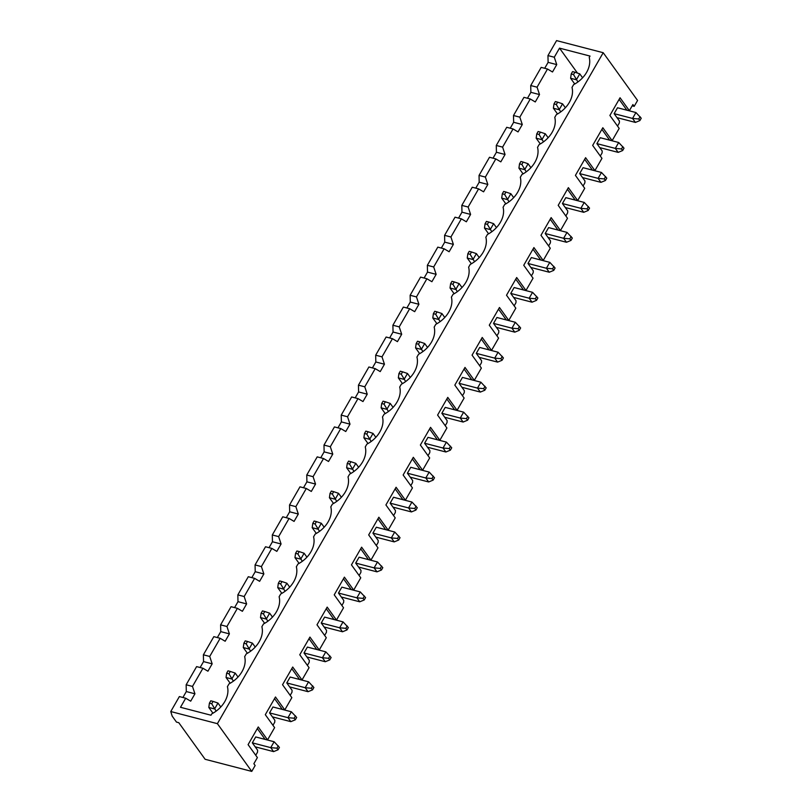 <?xml version="1.0" encoding="UTF-8"?>
<svg xmlns="http://www.w3.org/2000/svg" width="812" height="812" viewBox="0 0 812 812"><rect width="100%" height="100%" fill="white"/><g stroke="black" fill="none" stroke-linecap="round" stroke-linejoin="round"><path stroke-width="1.22" d="M213.069 701.395L210.775 700.797L209.415 703.151L211.719 703.75L213.069 701.395L217.971 703.05L214.571 708.957L208.816 707.455L212.957 713.2M255.181 746.827L273.603 751.618L278.08 749.77L279.44 747.416L274.131 741.742L255.709 736.951L252.319 742.848L257.617 750.207L257.516 752.186L255.739 755.282M216.144 711.129L211.719 703.75M273.603 751.618L270.741 747.639L252.319 742.848M278.293 745.822L276.933 748.187L278.08 749.77M276.933 748.187L270.741 747.639L274.131 741.742M220.793 706.978L217.971 703.05M208.816 707.455L209.415 703.151M230.303 671.433L227.999 670.834L226.639 673.189L228.943 673.787L230.303 671.433L235.196 673.097L231.806 678.994L226.051 677.492L230.182 683.237M272.416 716.864L290.838 721.655L295.314 719.808L296.664 717.453L291.366 711.779L272.944 706.988L269.543 712.895L274.852 720.254L274.74 722.223L272.964 725.319M233.369 681.166L228.943 673.787M290.838 721.655L287.966 717.676L269.543 712.895M295.517 715.859L294.167 718.224L295.314 719.808M294.167 718.224L287.966 717.676L291.366 711.779M238.028 677.025L235.196 673.097M226.051 677.492L226.639 673.189M247.528 641.47L245.224 640.871L243.874 643.226L246.178 643.825L247.528 641.47L252.42 643.134L249.03 649.032L243.275 647.529L247.406 653.274M289.64 686.911L308.063 691.692L312.539 689.855L313.899 687.49L308.59 681.816L290.168 677.035L286.778 682.933L292.076 690.291L291.975 692.26L290.188 695.356M250.593 651.204L246.178 643.825M308.063 691.692L305.2 687.713L286.778 682.933M312.752 685.896L311.392 688.261L312.539 689.855M311.392 688.261L305.2 687.713L308.59 681.816M255.252 647.062L252.42 643.134M243.275 647.529L243.874 643.226M264.763 611.507L262.459 610.908L261.099 613.273L263.403 613.862L264.763 611.507L269.655 613.172L266.265 619.069L260.5 617.577L264.641 623.311M306.865 656.949L325.287 661.729L329.763 659.892L331.123 657.527L325.815 651.853L307.393 647.073L304.003 652.97L309.301 660.329L309.199 662.298L307.423 665.393M267.828 621.241L263.403 613.862M325.287 661.729L322.425 657.75L304.003 652.97M329.976 655.944L328.627 658.299L329.763 659.892M328.627 658.299L322.425 657.75L325.815 651.853M272.477 617.1L269.655 613.172M260.5 617.577L261.099 613.273M281.987 581.544L279.683 580.945L278.333 583.31L280.627 583.909L281.987 581.544L286.88 583.209L283.489 589.106L277.734 587.614L281.865 593.359M324.1 626.986L342.522 631.766L346.998 629.929L348.358 627.564L343.05 621.89L324.627 617.11L321.237 623.007L326.536 630.366L326.424 632.345L324.648 635.431M285.053 591.278L280.627 583.909M342.522 631.766L339.66 627.788L321.237 623.007M347.211 625.981L345.851 628.336L346.998 629.929M345.851 628.336L339.66 627.788L343.05 621.89M289.711 587.137L286.88 583.209M277.734 587.614L278.333 583.31M299.212 551.581L296.918 550.983L295.558 553.348L297.862 553.946L299.212 551.581L304.114 553.246L300.714 559.143L294.959 557.651L299.1 563.396M341.324 597.023L359.746 601.804L364.223 599.966L365.583 597.612L360.274 591.928L341.852 587.147L338.462 593.044L343.76 600.403L343.659 602.382L341.882 605.468M302.287 561.315L297.862 553.946M359.746 601.804L356.884 597.825L338.462 593.044M364.436 596.018L363.076 598.373L364.223 599.966M363.076 598.373L356.884 597.825L360.274 591.928M306.936 557.174L304.114 553.246M294.959 557.651L295.558 553.348M316.447 521.619L314.142 521.02L312.782 523.385L315.086 523.984L316.447 521.619L321.339 523.283L317.949 529.18L312.194 527.688L316.325 533.433M358.559 567.06L376.981 571.851L381.457 570.004L382.807 567.649L377.509 561.975L359.087 557.184L355.697 563.081L360.995 570.44L360.883 572.419L359.107 575.505M319.512 531.363L315.086 523.984M376.981 571.851L374.119 567.872L355.697 563.081M381.66 566.055L380.31 568.41L381.457 570.004M380.31 568.41L374.119 567.872L377.509 561.975M324.171 527.211L321.339 523.283M312.194 527.688L312.782 523.385M333.671 491.666L331.367 491.067L330.017 493.422L332.321 494.021L333.671 491.666L338.563 493.32L335.173 499.218L329.418 497.726L333.549 503.47M375.783 537.097L394.206 541.888L398.682 540.041L400.042 537.686L394.733 532.012L376.311 527.221L372.921 533.119L378.219 540.477L378.118 542.457L376.332 545.552M336.736 501.4L332.321 494.021M394.206 541.888L391.343 537.909L372.921 533.119M398.895 536.093L397.535 538.447L398.682 540.041M397.535 538.447L391.343 537.909L394.733 532.012M341.395 497.248L338.563 493.32M329.418 497.726L330.017 493.422M350.906 461.703L348.602 461.104L347.242 463.459L349.546 464.058L350.906 461.703L355.798 463.358L352.408 469.265L346.643 467.763L350.784 473.508M393.008 507.135L411.43 511.925L415.906 510.078L417.267 507.723L411.958 502.049L393.536 497.259L390.146 503.156L395.444 510.515L395.342 512.494L393.566 515.59M353.971 471.437L349.546 464.058M411.43 511.925L408.568 507.947L390.146 503.156M416.12 506.13L414.77 508.495L415.906 510.078M414.77 508.495L408.568 507.947L411.958 502.049M358.62 467.286L355.798 463.358M346.643 467.763L347.242 463.459M368.13 431.74L365.826 431.142L364.476 433.496L366.77 434.095L368.13 431.74L373.023 433.405L369.633 439.302L363.877 437.8L368.009 443.545M410.243 477.172L428.665 481.963L433.141 480.115L434.501 477.76L429.193 472.087L410.77 467.296L407.38 473.203L412.679 480.562L412.567 482.531L410.791 485.627M371.196 441.474L366.77 434.095M428.665 481.963L425.803 477.984L407.38 473.203M433.354 476.167L431.994 478.532L433.141 480.115M431.994 478.532L425.803 477.984L429.193 472.087M375.854 437.333L373.023 433.405M363.877 437.8L364.476 433.496M385.365 401.778L383.061 401.179L381.701 403.534L384.005 404.132L385.365 401.778L390.257 403.442L386.857 409.339L381.102 407.837L385.243 413.582M427.467 447.219L445.889 452L450.366 450.163L451.726 447.798L446.417 442.124L427.995 437.343L424.605 443.24L429.903 450.599L429.802 452.568L428.025 455.664M388.43 411.511L384.005 404.132M445.889 452L443.027 448.021L424.605 443.24M450.579 446.204L449.219 448.569L450.366 450.163M449.219 448.569L443.027 448.021L446.417 442.124M393.079 407.37L390.257 403.442M381.102 407.837L381.701 403.534M402.59 371.815L400.286 371.216L398.925 373.581L401.229 374.17L402.59 371.815L407.482 373.479L404.092 379.377L398.337 377.885L402.468 383.619M444.702 417.256L463.124 422.037L467.6 420.2L468.95 417.835L463.652 412.161L445.23 407.38L441.84 413.278L447.138 420.636L447.026 422.605L445.25 425.701M405.655 381.549L401.229 374.17M463.124 422.037L460.262 418.058L441.84 413.278M467.803 416.251L466.453 418.606L467.6 420.2M466.453 418.606L460.262 418.058L463.652 412.161M410.314 377.407L407.482 373.479M398.337 377.885L398.925 373.581M419.814 341.852L417.51 341.253L416.16 343.618L418.464 344.217L419.814 341.852L424.706 343.517L421.316 349.414L415.561 347.922L419.692 353.667M461.926 387.294L480.349 392.074L484.825 390.237L486.185 387.872L480.877 382.198L462.454 377.418L459.064 383.315L464.362 390.673L464.261 392.653L462.475 395.738M422.879 351.586L418.464 344.217M480.349 392.074L477.486 388.095L459.064 383.315M485.038 386.289L483.678 388.643L484.825 390.237M483.678 388.643L477.486 388.095L480.877 382.198M427.538 347.445L424.706 343.517M415.561 347.922L416.16 343.618M437.049 311.889L434.745 311.29L433.385 313.655L435.689 314.254L437.049 311.889L441.941 313.554L438.551 319.451L432.786 317.959L436.927 323.704M479.151 357.331L497.583 362.111L502.049 360.274L503.41 357.919L498.101 352.235L479.679 347.455L476.289 353.352L481.587 360.711L481.486 362.69L479.709 365.776M440.114 321.623L435.689 314.254M497.583 362.111L494.711 358.133L476.289 353.352M502.263 356.326L500.913 358.681L502.049 360.274M500.913 358.681L494.711 358.133L498.101 352.235M444.763 317.482L441.941 313.554M432.786 317.959L433.385 313.655M454.273 281.926L451.969 281.328L450.619 283.692L452.913 284.291L454.273 281.926L459.166 283.591L455.776 289.488L450.021 287.996L454.152 293.741M496.386 327.368L514.808 332.159L519.284 330.311L520.644 327.957L515.336 322.283L496.914 317.492L493.523 323.389L498.822 330.748L498.71 332.727L496.934 335.813M457.339 291.67L452.913 284.291M514.808 332.159L511.946 328.18L493.523 323.389M519.497 326.363L518.137 328.718L519.284 330.311M518.137 328.718L511.946 328.18L515.336 322.283M461.998 287.519L459.166 283.591M450.021 287.996L450.619 283.692M471.508 251.974L469.204 251.375L467.844 253.73L470.148 254.329L471.508 251.974L476.4 253.628L473 259.525L467.245 258.033L471.386 263.778M513.61 297.405L532.033 302.196L536.509 300.349L537.869 297.994L532.56 292.32L514.138 287.529L510.748 293.426L516.046 300.785L515.945 302.764L514.169 305.86M474.573 261.708L470.148 254.329M532.033 302.196L529.17 298.217L510.748 293.426M536.722 296.4L535.362 298.755L536.509 300.349M535.362 298.755L529.17 298.217L532.56 292.32M479.222 257.556L476.4 253.628M467.245 258.033L467.844 253.73M488.733 222.011L486.429 221.412L485.068 223.767L487.373 224.366L488.733 222.011L493.625 223.665L490.235 229.573L484.48 228.07L488.611 233.815M530.845 267.442L549.267 272.233L553.743 270.386L555.093 268.031L549.795 262.357L531.373 257.566L527.983 263.464L533.281 270.822L533.169 272.802L531.393 275.897M491.798 231.745L487.373 224.366M549.267 272.233L546.405 268.254L527.983 263.464M553.946 266.438L552.596 268.802L553.743 270.386M552.596 268.802L546.405 268.254L549.795 262.357M496.457 227.593L493.625 223.665M484.48 228.07L485.068 223.767M505.957 192.048L503.653 191.449L502.303 193.804L504.607 194.403L505.957 192.048L510.849 193.713L507.459 199.61L501.704 198.108L505.835 203.853M548.07 237.48L566.492 242.27L570.968 240.423L572.328 238.068L567.02 232.394L548.597 227.604L545.207 233.511L550.506 240.87L550.404 242.839L548.618 245.934M509.022 201.782L504.607 194.403M566.492 242.27L563.629 238.292L545.207 233.511M571.181 236.475L569.821 238.84L570.968 240.423M569.821 238.84L563.629 238.292L567.02 232.394M513.681 197.641L510.849 193.713M501.704 198.108L502.303 193.804M523.192 162.085L520.888 161.486L519.528 163.841L521.832 164.44L523.192 162.085L528.084 163.75L524.694 169.647L518.929 168.145L523.07 173.89M565.304 207.527L583.726 212.308L588.192 210.47L589.553 208.105L584.244 202.432L565.822 197.651L562.432 203.548L567.73 210.907L567.629 212.876L565.852 215.972M526.257 171.819L521.832 164.44M583.726 212.308L580.854 208.329L562.432 203.548M588.406 206.512L587.056 208.877L588.192 210.47M587.056 208.877L580.854 208.329L584.244 202.432M530.906 167.678L528.084 163.75M518.929 168.145L519.528 163.841M540.416 132.123L538.112 131.524L536.762 133.889L539.056 134.477L540.416 132.123L545.309 133.787L541.919 139.684L536.164 138.192L540.295 143.927M582.529 177.564L600.951 182.345L605.427 180.508L606.787 178.143L601.479 172.469L583.057 167.688L579.666 173.585L584.965 180.944L584.853 182.913L583.077 186.009M543.482 141.856L539.056 134.477M600.951 182.345L598.089 178.366L579.666 173.585M605.64 176.559L604.28 178.914L605.427 180.508M604.28 178.914L598.089 178.366L601.479 172.469M548.141 137.715L545.309 133.787M536.164 138.192L536.762 133.889M557.651 102.16L555.347 101.561L553.987 103.926L556.291 104.525L557.651 102.16L562.543 103.824L559.143 109.721L553.388 108.229L557.529 113.974M599.753 147.601L618.176 152.382L622.652 150.545L624.012 148.18L618.703 142.506L600.281 137.725L596.891 143.622L602.189 150.981L602.088 152.96L600.312 156.046M560.716 111.894L556.291 104.525M618.176 152.382L615.313 148.403L596.891 143.622M622.865 146.596L621.505 148.951L622.652 150.545M621.505 148.951L615.313 148.403L618.703 142.506M565.365 107.752L562.543 103.824M553.388 108.229L553.987 103.926M574.876 72.197L572.572 71.598L571.212 73.963L573.516 74.562L574.876 72.197L579.768 73.862L576.378 79.759L570.623 78.267L574.754 84.012M616.988 117.638L635.41 122.419L639.886 120.582L641.236 118.227L635.938 112.543L617.516 107.763L614.126 113.66L619.424 121.018L619.312 122.998L617.536 126.083M577.941 81.931L573.516 74.562M635.41 122.419L632.548 118.44L614.126 113.66M640.089 116.634L638.739 118.988L639.886 120.582M638.739 118.988L632.548 118.44L635.938 112.543M582.6 77.79L579.768 73.862M570.623 78.267L571.212 73.963M559.519 48.141L590.03 56.069L589.228 57.459A24.715 18.25 -35.8 0 1 573.597 84.641L572.003 87.422A24.715 18.25 -35.8 0 1 556.372 114.604L554.769 117.385A24.715 18.25 -35.8 0 1 539.138 144.566L537.544 147.348A24.715 18.25 -35.8 0 1 521.913 174.529L520.309 177.3A24.715 18.25 -35.8 0 1 504.678 204.482L503.085 207.263A24.715 18.25 -35.8 0 1 487.454 234.445L485.85 237.226A24.715 18.25 -35.8 0 1 470.229 264.407L468.625 267.189A24.715 18.25 -35.8 0 1 452.994 294.37L451.401 297.151A24.715 18.25 -35.8 0 1 435.77 324.333L434.166 327.114A24.715 18.25 -35.8 0 1 418.535 354.296L416.942 357.077A24.715 18.25 -35.8 0 1 401.311 384.259L399.707 387.04A24.715 18.25 -35.8 0 1 384.086 414.221L382.482 416.992A24.715 18.25 -35.8 0 1 366.851 444.174L365.258 446.955A24.715 18.25 -35.8 0 1 349.627 474.137L348.023 476.918A24.715 18.25 -35.8 0 1 332.392 504.1L330.799 506.881A24.715 18.25 -35.8 0 1 315.168 534.063L313.564 536.844A24.715 18.25 -35.8 0 1 297.943 564.025L296.339 566.806A24.715 18.25 -35.8 0 1 280.708 593.988L279.115 596.769A24.715 18.25 -35.8 0 1 263.484 623.951L261.88 626.732A24.715 18.25 -35.8 0 1 246.249 653.914L244.656 656.685A24.715 18.25 -35.8 0 1 229.025 683.866L227.421 686.647A24.715 18.25 -35.8 0 1 211.8 713.829L210.998 715.22L180.487 707.293L185.704 698.218L190.698 701.172L194.941 693.803L192.495 686.414L202.939 668.256L207.933 671.209L212.165 663.84L209.719 656.451L220.164 638.293L225.157 641.247L229.4 633.878L226.944 626.499L237.388 608.33L242.392 611.294L246.625 603.915L244.179 596.536L254.623 578.367L259.617 581.331L263.859 573.952L261.403 566.573L271.847 548.404L276.841 551.368L281.084 543.989L278.638 536.61L289.082 518.442L294.076 521.405L298.308 514.037L295.862 506.647L306.307 488.479L311.3 491.443L315.543 484.074L313.087 476.685L323.531 458.526L328.535 461.48L332.768 454.111L330.322 446.722L340.766 428.563L345.76 431.517L350.002 424.148L347.546 416.759L357.99 398.601L362.984 401.554L367.227 394.185L364.781 386.806L375.225 368.638L380.219 371.602L384.452 364.223L382.005 356.844L392.45 338.675L397.444 341.639L401.686 334.26L399.23 326.881L409.674 308.712L414.678 311.676L418.911 304.297L416.465 296.918L426.909 278.749L431.903 281.713L436.145 274.344L433.689 266.955L444.134 248.787L449.127 251.75L453.37 244.382L450.924 236.992L461.368 218.834L466.362 221.788L470.595 214.419L468.148 207.03L478.593 188.871L483.587 191.825L487.829 184.456L485.373 177.067L495.827 158.908L500.821 161.862L505.054 154.493L502.608 147.114L513.052 128.946L518.046 131.909L522.289 124.53L519.832 117.151L530.277 98.983L535.27 101.947L539.513 94.568L537.067 87.188L547.511 69.02L552.505 71.984L556.748 64.605L554.291 57.226L559.519 48.141L577.464 73.08M547.511 69.02L541.178 67.376L530.733 85.544L537.067 87.188M556.748 64.605L548.11 62.362L547.958 55.581L556.575 40.6L603.204 52.709L637.572 100.455L634.182 106.352L632.893 104.555L629.371 110.696L626.702 110.148M544.7 68.289L548.11 62.362M527.475 98.252L530.875 92.324L530.733 85.544M170.764 711.545L217.393 723.665L251.761 771.4L205.131 759.291L178.782 722.69L176.478 722.091L172.185 716.123L170.764 711.545L179.371 696.564L185.704 698.218M182.903 697.488L186.303 691.56L186.161 684.77L196.605 666.611L202.939 668.256M200.128 667.525L203.538 661.597L203.386 654.807L209.719 656.451M217.352 637.562L220.762 631.634L220.61 624.854L231.065 606.686L237.388 608.33M234.587 607.599L237.987 601.672L237.845 594.891L248.289 576.723L254.623 578.367M251.811 577.636L255.222 571.709L255.069 564.929L265.514 546.76L271.847 548.404M269.046 547.674L272.446 541.746L272.304 534.966L282.749 516.797L289.082 518.442M286.271 517.711L289.681 511.793L289.529 505.003L299.973 486.835L306.307 488.479M303.495 487.758L306.906 481.831L306.753 475.04L317.208 456.872L323.531 458.526M320.73 457.795L324.13 451.868L323.988 445.077L334.432 426.919L340.766 428.563M337.954 427.833L341.365 421.905L341.213 415.115L351.657 396.956L357.99 398.601M355.189 397.87L358.589 391.942L358.447 385.162L368.892 366.994L375.225 368.638M372.414 367.907L375.824 361.979L375.672 355.199L386.116 337.031L392.45 338.675M389.638 337.944L393.049 332.017L392.896 325.236L403.351 307.068L409.674 308.712M406.873 307.981L410.283 302.054L410.131 295.274L420.575 277.105L426.909 278.749M424.097 278.019L427.508 272.101L427.356 265.311L437.8 247.142L444.134 248.787M441.332 248.066L444.732 242.138L444.59 235.348L455.035 217.18L461.368 218.834M458.557 218.103L461.967 212.176L461.815 205.385L472.259 187.227L478.593 188.871M475.781 188.14L479.192 182.213L479.039 175.422L489.494 157.264L495.827 158.908M493.016 158.178L496.426 152.25L496.274 145.47L506.718 127.301L513.052 128.946M510.24 128.215L513.651 122.287L513.499 115.507L523.943 97.338L530.277 98.983M217.393 723.665L603.204 52.709M547.958 55.581L554.291 57.226M251.761 771.4L255.151 765.503L253.862 763.716L257.394 757.576L248.086 744.645L258.257 726.953L267.564 739.884L264.895 739.336M629.371 110.696L620.053 97.765L609.883 115.456L619.191 128.387L612.136 140.659L602.829 127.728L592.658 145.419L601.966 158.35L594.912 170.611L585.604 157.69L575.424 175.382L584.731 188.313L577.677 200.574L568.37 187.643L558.199 205.345L567.507 218.266L560.453 230.537L551.145 217.606L540.965 235.307L550.272 248.228L543.218 260.5L533.91 247.569L523.74 265.26L533.048 278.191L525.993 290.463L516.686 277.531L506.515 295.223L515.823 308.154L508.769 320.425L499.461 307.494L489.281 325.186L498.588 338.117L491.534 350.388L482.226 337.457L472.056 355.148L481.364 368.08L474.309 380.351L465.002 367.42L454.821 385.111L464.129 398.042L457.075 410.304L447.767 397.383L437.597 415.074L446.904 428.005L439.85 440.266L430.543 427.335L420.372 445.037L429.68 457.958L422.626 470.229L413.318 457.298L403.138 475L412.445 487.921L405.391 500.192L396.083 487.261L385.913 504.952L395.221 517.883L388.166 530.155L378.859 517.224L368.678 534.915L377.986 547.846L370.932 560.118L361.624 547.187L351.454 564.878L360.761 577.809L353.707 590.08L344.4 577.149L334.229 594.841L343.537 607.772L336.483 620.043L327.175 607.112L316.995 624.804L326.302 637.735L319.248 649.996L309.94 637.075L299.77 654.766L309.078 667.697L302.023 679.959L292.716 667.028L282.535 684.729L291.843 697.65L284.789 709.921L275.481 696.99L265.311 714.692L274.618 727.613L267.564 739.884M632.162 105.824L634.182 106.352M186.161 684.77L192.495 686.414M513.499 115.507L519.832 117.151M539.513 94.568L530.875 92.324M612.136 140.659L609.477 140.111M594.912 170.611L592.242 170.073M577.677 200.574L575.018 200.036M560.453 230.537L557.783 229.999M543.218 260.5L540.559 259.952M525.993 290.463L523.334 289.914M508.769 320.425L506.099 319.877M491.534 350.388L488.875 349.84M474.309 380.351L471.64 379.803M457.075 410.304L454.415 409.766M439.85 440.266L437.191 439.728M422.626 470.229L419.956 469.691M405.391 500.192L402.732 499.644M388.166 530.155L385.497 529.607M370.932 560.118L368.272 559.569M353.707 590.08L351.048 589.532M336.483 620.043L333.813 619.495M319.248 649.996L316.589 649.458M302.023 679.959L299.354 679.421M284.789 709.921L282.129 709.383M257.323 728.577L264.976 739.214M274.547 698.624L282.2 709.252M291.782 668.662L299.435 679.289M220.164 638.293L213.83 636.649L203.386 654.807M309.007 638.699L316.66 649.326M326.231 608.736L333.884 619.363M343.466 578.773L351.119 589.4M360.69 548.811L368.343 559.438M377.925 518.848L385.578 529.485M395.15 488.885L402.803 499.522M412.374 458.932L420.027 469.559M429.609 428.969L437.262 439.596M446.833 399.007L454.487 409.634M464.068 369.044L471.721 379.671M481.293 339.081L488.946 349.708M498.517 309.118L506.17 319.745M515.752 279.155L523.405 289.793M532.976 249.193L540.63 259.83M550.211 219.24L557.864 229.867M567.436 189.277L575.089 199.904M584.66 159.314L592.313 169.941M601.895 129.352L609.548 139.979M619.12 99.389L626.773 110.016M522.289 124.53L513.651 122.287M505.054 154.493L496.426 152.25M496.274 145.47L502.608 147.114M487.829 184.456L479.192 182.213M479.039 175.422L485.373 177.067M470.595 214.419L461.967 212.176M461.815 205.385L468.148 207.03M453.37 244.382L444.732 242.138M444.59 235.348L450.924 236.992M436.145 274.344L427.508 272.101M427.356 265.311L433.689 266.955M418.911 304.297L410.283 302.054M410.131 295.274L416.465 296.918M401.686 334.26L393.049 332.017M392.896 325.236L399.23 326.881M384.452 364.223L375.824 361.979M375.672 355.199L382.005 356.844M367.227 394.185L358.589 391.942M358.447 385.162L364.781 386.806M350.002 424.148L341.365 421.905M341.213 415.115L347.546 416.759M332.768 454.111L324.13 451.868M323.988 445.077L330.322 446.722M315.543 484.074L306.906 481.831M306.753 475.04L313.087 476.685M298.308 514.037L289.681 511.793M289.529 505.003L295.862 506.647M281.084 543.989L272.446 541.746M272.304 534.966L278.638 536.61M263.859 573.952L255.222 571.709M255.069 564.929L261.403 566.573M246.625 603.915L237.987 601.672M237.845 594.891L244.179 596.536M229.4 633.878L220.762 631.634M220.61 624.854L226.944 626.499M212.165 663.84L203.538 661.597M194.941 693.803L186.303 691.56"/></g></svg>
